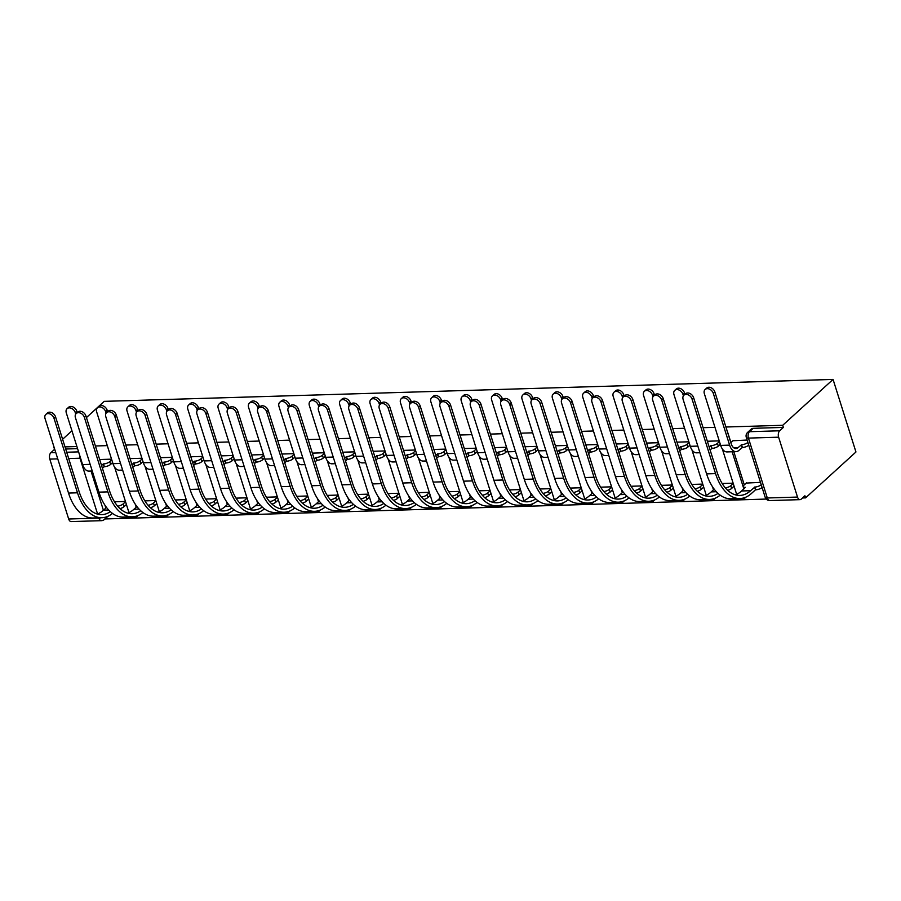 <?xml version="1.0" encoding="UTF-8"?>
<svg xmlns="http://www.w3.org/2000/svg" width="901" height="901" viewBox="0 0 901 901"><rect width="100%" height="100%" fill="white"/><g stroke="black" fill="none" stroke-linecap="round" stroke-linejoin="round"><path stroke-width="1.35" d="M730.936 442.56L728.031 433.347A4.764 3.491 -132.3 0 0 727.569 432.289M104.989 518.953L766.233 499.064M802.498 497.971L805.595 497.87L855.95 451.998L833.065 379.422L782.71 425.295L725.902 427.006M62.608 439.271L71.934 430.779M86.44 417.568L104.246 401.35L833.065 379.422M714.966 427.333L703.084 427.693M684.58 428.257L672.698 428.606M654.205 429.169L642.312 429.529M623.819 430.081L611.925 430.441M593.432 430.993L581.539 431.354M563.046 431.906L551.164 432.266M532.66 432.818L520.778 433.178M502.285 433.741L490.392 434.091M471.899 434.654L460.006 435.014M441.513 435.566L429.619 435.926M411.126 436.478L399.244 436.839M380.74 437.39L368.858 437.751M350.365 438.303L338.472 438.663M319.979 439.226L308.086 439.575M289.593 440.139L277.699 440.499M259.206 441.051L247.325 441.411M228.82 441.963L216.938 442.323M198.445 442.875L186.552 443.236M168.059 443.788L156.166 444.148M137.673 444.711L125.78 445.06M107.287 445.623L95.405 445.984M76.9 446.536L65.018 446.896M68.679 518.999L98.862 518.098A4.764 2.737 88.3 0 0 101.396 520.677L71.213 521.578A4.764 2.737 -91.7 0 1 68.679 518.999L49.803 459.116A4.764 2.737 -91.7 0 1 50.85 452.719L55.761 452.561M53.88 447.223L54.544 449.34L50.85 452.719M797.509 497.07L778.622 437.188L748.438 438.1L767.314 497.983L797.509 497.07A4.764 2.737 88.3 0 0 800.032 499.65A4.764 2.737 88.3 0 0 801.226 499.131L804.92 495.764L805.595 497.87M783.374 427.412L753.191 428.324A4.764 3.491 -132.3 0 0 751.31 429.034L747.616 432.412A4.764 3.491 47.7 0 1 749.486 431.692L779.68 430.791L783.374 427.412L782.71 425.295M779.68 430.791A4.764 2.737 88.3 0 0 778.622 437.188M747.132 440.037L732.918 440.747M760.467 482.362L746.265 483.071M733.819 451.716L744.282 484.873M111.555 459.161L99.673 459.521M719.235 440.882L707.353 441.242M688.848 441.794L676.966 442.154M658.473 442.706L646.58 443.067M628.087 443.619L616.194 443.979M597.701 444.531L585.819 444.891M567.315 445.454L555.433 445.804M536.928 446.367L525.046 446.727M506.553 447.279L494.66 447.639M476.167 448.191L464.274 448.552M445.781 449.103L433.899 449.464M415.395 450.016L403.513 450.376M385.009 450.939L373.127 451.288M354.634 451.851L342.74 452.212M324.247 452.764L312.354 453.124M293.861 453.676L281.979 454.036M263.475 454.588L251.593 454.949M233.089 455.501L221.207 455.861M202.714 456.424L190.821 456.773M172.328 457.336L160.434 457.697M141.941 458.249L130.059 458.609M65.683 449.013L77.576 448.653M733.132 483.184L722.185 483.51M702.746 484.096L691.799 484.423M672.36 485.008L661.413 485.335M641.974 485.921L631.027 486.258M611.599 486.833L600.64 487.171M581.213 487.756L570.265 488.083M550.826 488.669L539.879 488.995M520.44 489.581L509.493 489.907M490.054 490.493L479.107 490.82M459.679 491.405L448.721 491.743M429.293 492.318L418.346 492.656M398.906 493.241L387.959 493.568M368.52 494.153L357.573 494.48M338.134 495.066L327.187 495.392M307.759 495.978L296.801 496.305M277.373 496.89L266.426 497.228M246.987 497.803L236.039 498.14M216.6 498.726L205.653 499.053M186.214 499.638L175.267 499.965M155.839 500.551L144.881 500.877M125.453 501.463L114.506 501.789M713.31 393.388A5.474 4.021 -132.3 0 0 709.65 389.198A5.474 4.021 -132.3 0 0 705.145 389.48A5.474 4.021 -132.3 0 0 704.345 393.658L720.665 445.398A12.017 6.893 -91.7 0 0 727.051 451.919L736.004 451.649A12.017 6.893 -91.7 0 1 729.619 445.128L713.31 393.388L714.865 391.98L731.173 443.709A8.92 5.124 88.3 0 0 735.914 448.552A8.92 5.124 88.3 0 0 738.144 447.572L741.546 444.734A4.764 1.723 -17.5 0 0 747.83 442.436L748.697 445.195A4.764 1.723 162.5 0 1 742.413 447.482L739.011 450.32A12.017 6.893 -91.7 0 1 736.004 451.649M705.145 389.48L706.699 388.072A5.474 4.021 47.7 0 1 711.204 387.79A5.474 4.021 47.7 0 1 714.865 391.98M741.253 444.745L742.12 447.493M733.234 440.454L730.835 442.65M692.069 399.12A5.474 4.021 -132.3 0 0 688.42 394.931A5.474 4.021 -132.3 0 0 683.904 395.212A5.474 4.021 -132.3 0 0 683.116 399.391L706.598 473.87L715.552 473.599L692.069 399.12L693.624 397.701L717.106 472.192A42.831 24.586 88.3 0 0 739.879 495.426A42.831 24.586 88.3 0 0 750.601 490.707L754.892 487.047A4.764 1.723 -17.5 0 0 761.165 484.761L761.21 484.715M683.904 395.212L685.458 393.793A5.474 4.021 47.7 0 1 689.963 393.512A5.474 4.021 47.7 0 1 693.624 397.701M754.599 487.058L755.466 489.806L751.468 493.455A45.928 26.366 -91.7 0 1 739.969 498.523A45.928 26.366 -91.7 0 1 715.552 473.599M762.077 487.464L762.032 487.509A4.764 1.723 162.5 0 1 755.759 489.806L755.466 489.806M746.58 482.778L743.832 485.279A4.764 1.723 -17.5 0 0 743.19 486.596A4.764 1.723 -17.5 0 0 745.341 487.34L741.636 490.966L750.601 490.707M739.969 498.523L731.015 498.794A45.928 26.366 -91.7 0 1 706.598 473.87M735.374 494.852A42.831 24.586 88.3 0 0 741.636 490.966M683.397 395.809L682.924 394.3A5.474 4.021 -132.3 0 0 679.264 390.11A5.474 4.021 -132.3 0 0 674.759 390.392A5.474 4.021 -132.3 0 0 673.971 394.57L690.279 446.31A12.017 6.893 -91.7 0 0 696.664 452.831L699.931 452.73M674.759 390.392L676.313 388.984A5.474 4.021 47.7 0 1 680.818 388.703A5.474 4.021 47.7 0 1 684.478 392.892L684.918 394.289M709.222 447.155L711.159 445.646A4.764 1.723 -17.5 0 0 717.444 443.36L718.311 446.108A4.764 1.723 162.5 0 1 712.027 448.394L710.089 449.914M710.866 445.657L711.734 448.405M720.316 444.283L718.311 446.108M719.448 441.535L717.444 443.36M653.011 396.722L652.538 395.224A5.474 4.021 -132.3 0 0 648.878 391.023A5.474 4.021 -132.3 0 0 644.373 391.304A5.474 4.021 -132.3 0 0 643.584 395.494L659.892 447.223A12.017 6.893 -91.7 0 0 666.278 453.744L669.544 453.642M644.373 391.304L645.927 389.896A5.474 4.021 47.7 0 1 650.432 389.615A5.474 4.021 47.7 0 1 654.092 393.805L654.531 395.201M678.836 448.079L680.773 446.558A4.764 1.723 -17.5 0 0 687.058 444.272L687.925 447.02A4.764 1.723 162.5 0 1 681.64 449.306L679.703 450.827M680.48 446.569L681.347 449.317M689.929 445.195L687.925 447.02M689.062 442.447L687.058 444.272M661.694 400.033A5.474 4.021 -132.3 0 0 658.034 395.843A5.474 4.021 -132.3 0 0 653.518 396.125A5.474 4.021 -132.3 0 0 652.729 400.303L676.212 474.782L685.177 474.512L661.694 400.033L663.237 398.625L686.72 473.104A42.831 24.586 88.3 0 0 709.492 496.338A42.831 24.586 88.3 0 0 718.018 493.376M653.518 396.125L655.072 394.706A5.474 4.021 47.7 0 1 659.577 394.435A5.474 4.021 47.7 0 1 663.237 398.625M712.792 487.182A4.764 1.723 -17.5 0 0 712.804 487.509A4.764 1.723 -17.5 0 0 713.378 488.038M704.987 495.764A42.831 24.586 88.3 0 0 711.249 491.89L714.211 489.187M725.361 487.891A4.764 1.723 -17.5 0 0 730.779 485.673L733.223 483.454M734.09 486.202L731.646 488.421A4.764 1.723 162.5 0 1 727.715 490.347M720.181 495.145A45.928 26.366 -91.7 0 1 709.583 499.436A45.928 26.366 -91.7 0 1 685.177 474.512M709.583 499.436L700.629 499.706A45.928 26.366 -91.7 0 1 676.212 474.782M631.308 400.945A5.474 4.021 -132.3 0 0 627.648 396.755A5.474 4.021 -132.3 0 0 623.143 397.037A5.474 4.021 -132.3 0 0 622.343 401.215L645.826 475.694L654.79 475.424L631.308 400.945L632.851 399.537L656.345 474.016A42.831 24.586 88.3 0 0 679.106 497.262A42.831 24.586 88.3 0 0 687.632 494.289M623.143 397.037L624.686 395.629A5.474 4.021 47.7 0 1 629.202 395.348A5.474 4.021 47.7 0 1 632.851 399.537M682.406 488.094A4.764 1.723 -17.5 0 0 682.417 488.421A4.764 1.723 -17.5 0 0 682.992 488.95M674.601 496.676A42.831 24.586 88.3 0 0 680.874 492.802L683.836 490.099M694.975 488.804A4.764 1.723 -17.5 0 0 700.404 486.585L702.836 484.366M703.704 487.126L701.271 489.333A4.764 1.723 162.5 0 1 697.329 491.259M689.794 496.068A45.928 26.366 -91.7 0 1 679.196 500.348A45.928 26.366 -91.7 0 1 654.79 475.424M679.196 500.348L670.243 500.618A45.928 26.366 -91.7 0 1 645.826 475.694M622.636 397.645L622.152 396.136A5.474 4.021 -132.3 0 0 618.503 391.946A5.474 4.021 -132.3 0 0 613.986 392.228A5.474 4.021 -132.3 0 0 613.198 396.406L629.506 448.135A12.017 6.893 -91.7 0 0 635.892 454.656L639.169 454.555M613.986 392.228L615.541 390.809A5.474 4.021 47.7 0 1 620.046 390.527A5.474 4.021 47.7 0 1 623.706 394.717L624.145 396.113M648.45 448.991L650.387 447.47A4.764 1.723 -17.5 0 0 656.671 445.184L657.539 447.932A4.764 1.723 162.5 0 1 651.254 450.23L649.317 451.739M650.094 447.482L650.961 450.23M659.543 446.108L657.539 447.932M658.676 443.36L656.671 445.184M592.25 398.557L591.777 397.048A5.474 4.021 -132.3 0 0 588.116 392.859A5.474 4.021 -132.3 0 0 583.611 393.14A5.474 4.021 -132.3 0 0 582.812 397.318L599.12 449.047A12.017 6.893 -91.7 0 0 605.517 455.568L608.783 455.478M583.611 393.14L585.154 391.721A5.474 4.021 47.7 0 1 589.671 391.439A5.474 4.021 47.7 0 1 593.32 395.629L593.77 397.037M618.063 449.903L620.012 448.394A4.764 1.723 -17.5 0 0 626.285 446.096L627.152 448.844A4.764 1.723 162.5 0 1 620.879 451.142L618.931 452.651M619.719 448.394L620.586 451.153M629.157 447.02L627.152 448.844M628.29 444.272L626.285 446.096M561.864 399.47L561.391 397.96A5.474 4.021 -132.3 0 0 557.73 393.771A5.474 4.021 -132.3 0 0 553.225 394.052A5.474 4.021 -132.3 0 0 552.426 398.231L568.745 449.959A12.017 6.893 -91.7 0 0 575.131 456.48L578.397 456.39M553.225 394.052L554.779 392.633A5.474 4.021 47.7 0 1 559.284 392.352A5.474 4.021 47.7 0 1 562.945 396.553L563.384 397.949M587.677 450.815L589.626 449.306A4.764 1.723 -17.5 0 0 595.91 447.009L596.777 449.768A4.764 1.723 162.5 0 1 590.493 452.054L588.544 453.563M589.333 449.317L590.2 452.065M598.771 447.943L596.777 449.768M597.904 445.184L595.91 447.009M600.922 401.869A5.474 4.021 -132.3 0 0 597.262 397.668A5.474 4.021 -132.3 0 0 592.757 397.949A5.474 4.021 -132.3 0 0 591.957 402.128L615.451 476.606L624.404 476.347L600.922 401.869L602.476 400.449L625.958 474.928A42.831 24.586 88.3 0 0 648.72 498.174A42.831 24.586 88.3 0 0 657.246 495.201M592.757 397.949L594.311 396.541A5.474 4.021 47.7 0 1 598.816 396.26A5.474 4.021 47.7 0 1 602.476 400.449M652.02 489.006A4.764 1.723 -17.5 0 0 652.042 489.333A4.764 1.723 -17.5 0 0 652.606 489.862M644.226 497.589A42.831 24.586 88.3 0 0 650.488 493.714L653.45 491.011M664.589 489.727A4.764 1.723 -17.5 0 0 670.017 487.497L672.45 485.279M673.317 488.038L670.885 490.257A4.764 1.723 162.5 0 1 666.954 492.171M659.408 496.98A45.928 26.366 -91.7 0 1 648.821 501.26A45.928 26.366 -91.7 0 1 624.404 476.347M648.821 501.26L639.856 501.53A45.928 26.366 -91.7 0 1 615.451 476.606M570.536 402.781A5.474 4.021 -132.3 0 0 566.875 398.591A5.474 4.021 -132.3 0 0 562.37 398.861A5.474 4.021 -132.3 0 0 561.582 403.051L585.064 477.53L594.018 477.26L570.536 402.781L572.09 401.362L595.572 475.841A42.831 24.586 88.3 0 0 618.345 499.086A42.831 24.586 88.3 0 0 626.859 496.113M562.37 398.861L563.925 397.454A5.474 4.021 47.7 0 1 568.43 397.172A5.474 4.021 47.7 0 1 572.09 401.362M621.634 489.919A4.764 1.723 -17.5 0 0 621.656 490.257A4.764 1.723 -17.5 0 0 622.219 490.786M613.84 498.501A42.831 24.586 88.3 0 0 620.102 494.626L623.064 491.923M634.203 490.64A4.764 1.723 -17.5 0 0 639.631 488.421L642.064 486.202M642.931 488.95L640.498 491.169A4.764 1.723 162.5 0 1 636.568 493.084M629.022 497.893A45.928 26.366 -91.7 0 1 618.435 502.184A45.928 26.366 -91.7 0 1 594.018 477.26M618.435 502.184L609.47 502.443A45.928 26.366 -91.7 0 1 585.064 477.53M540.149 403.693A5.474 4.021 -132.3 0 0 536.489 399.503A5.474 4.021 -132.3 0 0 531.984 399.785A5.474 4.021 -132.3 0 0 531.196 403.963L554.678 478.442L563.632 478.172L540.149 403.693L541.704 402.274L565.186 476.753A42.831 24.586 88.3 0 0 587.959 499.999A42.831 24.586 88.3 0 0 596.473 497.037M531.984 399.785L533.538 398.366A5.474 4.021 47.7 0 1 538.043 398.084A5.474 4.021 47.7 0 1 541.704 402.274M591.247 490.842A4.764 1.723 -17.5 0 0 591.27 491.169A4.764 1.723 -17.5 0 0 591.844 491.698M583.454 499.413A42.831 24.586 88.3 0 0 589.716 495.539L592.678 492.847M603.828 491.552A4.764 1.723 -17.5 0 0 609.245 489.333L611.678 487.114M612.545 489.862L610.112 492.081A4.764 1.723 162.5 0 1 606.182 493.996M598.647 498.805A45.928 26.366 -91.7 0 1 588.049 503.096A45.928 26.366 -91.7 0 1 563.632 478.172M588.049 503.096L579.084 503.366A45.928 26.366 -91.7 0 1 554.678 478.442M531.477 400.382L531.004 398.873A5.474 4.021 -132.3 0 0 527.344 394.683A5.474 4.021 -132.3 0 0 522.839 394.965A5.474 4.021 -132.3 0 0 522.051 399.143L538.359 450.883A12.017 6.893 -91.7 0 0 544.745 457.404L548.011 457.303M522.839 394.965L524.393 393.557A5.474 4.021 47.7 0 1 528.898 393.275A5.474 4.021 47.7 0 1 532.559 397.465L532.998 398.861M557.302 451.728L559.239 450.218A4.764 1.723 -17.5 0 0 565.524 447.921L566.391 450.68A4.764 1.723 162.5 0 1 560.107 452.966L558.169 454.476M558.947 450.23L559.814 452.978M568.396 448.856L566.391 450.68M567.529 446.108L565.524 447.921M509.775 404.605A5.474 4.021 -132.3 0 0 506.114 400.416A5.474 4.021 -132.3 0 0 501.598 400.697A5.474 4.021 -132.3 0 0 500.81 404.876L524.292 479.355L533.257 479.084L509.775 404.605L511.317 403.197L534.8 477.676A42.831 24.586 88.3 0 0 557.573 500.911A42.831 24.586 88.3 0 0 566.098 497.949M501.598 400.697L503.152 399.278A5.474 4.021 47.7 0 1 507.657 398.997A5.474 4.021 47.7 0 1 511.317 403.197M560.872 491.755A4.764 1.723 -17.5 0 0 560.884 492.081A4.764 1.723 -17.5 0 0 561.458 492.61M553.068 500.337A42.831 24.586 88.3 0 0 559.33 496.451L562.292 493.759M573.441 492.464A4.764 1.723 -17.5 0 0 578.859 490.245L581.303 488.027M582.17 490.775L579.726 492.993A4.764 1.723 162.5 0 1 575.795 494.919M568.261 499.717A45.928 26.366 -91.7 0 1 557.663 504.008A45.928 26.366 -91.7 0 1 533.257 479.084M557.663 504.008L548.709 504.278A45.928 26.366 -91.7 0 1 524.292 479.355M501.091 401.294L500.618 399.785A5.474 4.021 -132.3 0 0 496.958 395.595A5.474 4.021 -132.3 0 0 492.453 395.877A5.474 4.021 -132.3 0 0 491.664 400.055L507.973 451.795A12.017 6.893 -91.7 0 0 514.358 458.316L517.625 458.215M492.453 395.877L494.007 394.469A5.474 4.021 47.7 0 1 498.512 394.188A5.474 4.021 47.7 0 1 502.172 398.377L502.612 399.774M526.916 452.64L528.853 451.131A4.764 1.723 -17.5 0 0 535.138 448.844L536.005 451.592A4.764 1.723 162.5 0 1 529.72 453.879L527.783 455.399M528.56 451.142L529.428 453.89M538.01 449.768L536.005 451.592M537.142 447.02L535.138 448.844M479.388 405.518A5.474 4.021 -132.3 0 0 475.728 401.328A5.474 4.021 -132.3 0 0 471.223 401.609A5.474 4.021 -132.3 0 0 470.423 405.788L493.906 480.267L502.871 479.996L479.388 405.518L480.931 404.11L504.425 478.589A42.831 24.586 88.3 0 0 527.186 501.823A42.831 24.586 88.3 0 0 535.712 498.861M471.223 401.609L472.766 400.19A5.474 4.021 47.7 0 1 477.282 399.92A5.474 4.021 47.7 0 1 480.931 404.11M530.486 492.667A4.764 1.723 -17.5 0 0 530.498 492.993A4.764 1.723 -17.5 0 0 531.072 493.523M522.681 501.249A42.831 24.586 88.3 0 0 528.943 497.375L531.917 494.672M543.055 493.376A4.764 1.723 -17.5 0 0 548.484 491.158L550.916 488.939M551.784 491.687L549.351 493.906A4.764 1.723 162.5 0 1 545.409 495.832M537.874 500.629A45.928 26.366 -91.7 0 1 527.276 504.92A45.928 26.366 -91.7 0 1 502.871 479.996M527.276 504.92L518.323 505.191A45.928 26.366 -91.7 0 1 493.906 480.267M470.716 402.206L470.232 400.708A5.474 4.021 -132.3 0 0 466.583 396.508A5.474 4.021 -132.3 0 0 462.067 396.789A5.474 4.021 -132.3 0 0 461.278 400.979L477.586 452.707A12.017 6.893 -91.7 0 0 483.972 459.228L487.25 459.127M462.067 396.789L463.621 395.381A5.474 4.021 47.7 0 1 468.126 395.1A5.474 4.021 47.7 0 1 471.786 399.289L472.225 400.686M496.53 453.563L498.467 452.043A4.764 1.723 -17.5 0 0 504.751 449.757L505.619 452.505A4.764 1.723 162.5 0 1 499.334 454.791L497.397 456.311M498.174 452.054L499.041 454.802M507.623 450.68L505.619 452.505M506.756 447.932L504.751 449.757M449.002 406.43A5.474 4.021 -132.3 0 0 445.342 402.24A5.474 4.021 -132.3 0 0 440.837 402.522A5.474 4.021 -132.3 0 0 440.037 406.7L463.531 481.179L472.484 480.909L449.002 406.43L450.556 405.022L474.039 479.501A42.831 24.586 88.3 0 0 496.8 502.747A42.831 24.586 88.3 0 0 505.326 499.773M440.837 402.522L442.391 401.114A5.474 4.021 47.7 0 1 446.896 400.832A5.474 4.021 47.7 0 1 450.556 405.022M500.1 493.579A4.764 1.723 -17.5 0 0 500.123 493.906A4.764 1.723 -17.5 0 0 500.686 494.435M492.306 502.161A42.831 24.586 88.3 0 0 498.568 498.287L501.53 495.584M512.669 494.289A4.764 1.723 -17.5 0 0 518.098 492.07L520.53 489.851M521.397 492.61L518.965 494.818A4.764 1.723 162.5 0 1 515.034 496.744M507.488 501.553A45.928 26.366 -91.7 0 1 496.901 505.833A45.928 26.366 -91.7 0 1 472.484 480.909M496.901 505.833L487.937 506.103A45.928 26.366 -91.7 0 1 463.531 481.179M440.33 403.13L439.857 401.621A5.474 4.021 -132.3 0 0 436.197 397.431A5.474 4.021 -132.3 0 0 431.692 397.713A5.474 4.021 -132.3 0 0 430.892 401.891L447.2 453.62A12.017 6.893 -91.7 0 0 453.597 460.141L456.863 460.039M431.692 397.713L433.235 396.294A5.474 4.021 47.7 0 1 437.751 396.012A5.474 4.021 47.7 0 1 441.4 400.202L441.85 401.598M466.144 454.476L468.092 452.955A4.764 1.723 -17.5 0 0 474.365 450.669L475.232 453.417A4.764 1.723 162.5 0 1 468.959 455.715L467.011 457.224M467.799 452.966L468.666 455.715M477.237 451.592L475.232 453.417M476.37 448.844L474.365 450.669M418.616 407.353A5.474 4.021 -132.3 0 0 414.956 403.152A5.474 4.021 -132.3 0 0 410.451 403.434A5.474 4.021 -132.3 0 0 409.662 407.612L433.144 482.091L442.098 481.832L418.616 407.353L420.17 405.934L443.652 480.413A42.831 24.586 88.3 0 0 466.425 503.659A42.831 24.586 88.3 0 0 474.94 500.686M410.451 403.434L412.005 402.026A5.474 4.021 47.7 0 1 416.51 401.745A5.474 4.021 47.7 0 1 420.17 405.934M469.714 494.491A4.764 1.723 -17.5 0 0 469.736 494.818A4.764 1.723 -17.5 0 0 470.299 495.347M461.92 503.073A42.831 24.586 88.3 0 0 468.182 499.199L471.144 496.496M482.283 495.212A4.764 1.723 -17.5 0 0 487.711 492.982L490.144 490.763M491.011 493.523L488.579 495.741A4.764 1.723 162.5 0 1 484.648 497.656M477.102 502.465A45.928 26.366 -91.7 0 1 466.515 506.745A45.928 26.366 -91.7 0 1 442.098 481.832M466.515 506.745L457.55 507.015A45.928 26.366 -91.7 0 1 433.144 482.091M409.944 404.042L409.471 402.533A5.474 4.021 -132.3 0 0 405.81 398.343A5.474 4.021 -132.3 0 0 401.305 398.625A5.474 4.021 -132.3 0 0 400.506 402.803L416.825 454.532A12.017 6.893 -91.7 0 0 423.211 461.053L426.477 460.963M401.305 398.625L402.86 397.206A5.474 4.021 47.7 0 1 407.365 396.924A5.474 4.021 47.7 0 1 411.025 401.114L411.464 402.522M435.757 455.388L437.706 453.879A4.764 1.723 -17.5 0 0 443.99 451.581L444.857 454.329A4.764 1.723 162.5 0 1 438.573 456.627L436.625 458.136M437.413 453.879L438.28 456.638M446.851 452.505L444.857 454.329M445.984 449.757L443.99 451.581M388.23 408.266A5.474 4.021 -132.3 0 0 384.569 404.076A5.474 4.021 -132.3 0 0 380.064 404.346A5.474 4.021 -132.3 0 0 379.276 408.536L402.758 483.015L411.712 482.745L388.23 408.266L389.784 406.847L413.266 481.325A42.831 24.586 88.3 0 0 436.039 504.571A42.831 24.586 88.3 0 0 444.553 501.598M380.064 404.346L381.619 402.938A5.474 4.021 47.7 0 1 386.124 402.657A5.474 4.021 47.7 0 1 389.784 406.847M439.328 495.404A4.764 1.723 -17.5 0 0 439.35 495.741A4.764 1.723 -17.5 0 0 439.925 496.271M431.534 503.986A42.831 24.586 88.3 0 0 437.796 500.111L440.758 497.408M451.908 496.124A4.764 1.723 -17.5 0 0 457.325 493.906L459.758 491.687M460.625 494.435L458.192 496.654A4.764 1.723 162.5 0 1 454.262 498.568M446.727 503.377A45.928 26.366 -91.7 0 1 436.129 507.668A45.928 26.366 -91.7 0 1 411.712 482.745M436.129 507.668L427.164 507.927A45.928 26.366 -91.7 0 1 402.758 483.015M379.558 404.954L379.084 403.445A5.474 4.021 -132.3 0 0 375.424 399.256A5.474 4.021 -132.3 0 0 370.919 399.537A5.474 4.021 -132.3 0 0 370.131 403.716L386.439 455.444A12.017 6.893 -91.7 0 0 392.825 461.965L396.091 461.875M370.919 399.537L372.473 398.118A5.474 4.021 47.7 0 1 376.978 397.837A5.474 4.021 47.7 0 1 380.639 402.037L381.078 403.434M405.382 456.3L407.32 454.791A4.764 1.723 -17.5 0 0 413.604 452.493L414.471 455.253A4.764 1.723 162.5 0 1 408.187 457.539L406.25 459.048M407.027 454.802L407.894 457.55M416.476 453.428L414.471 455.253M415.598 450.669L413.604 452.493M357.855 409.178A5.474 4.021 -132.3 0 0 354.194 404.988A5.474 4.021 -132.3 0 0 349.678 405.27A5.474 4.021 -132.3 0 0 348.89 409.448L372.372 483.927L381.337 483.657L357.855 409.178L359.398 407.759L382.88 482.238A42.831 24.586 88.3 0 0 405.653 505.484A42.831 24.586 88.3 0 0 414.178 502.521M349.678 405.27L351.232 403.851A5.474 4.021 47.7 0 1 355.737 403.569A5.474 4.021 47.7 0 1 359.398 407.759M408.953 496.327A4.764 1.723 -17.5 0 0 408.964 496.654A4.764 1.723 -17.5 0 0 409.538 497.183M401.148 504.898A42.831 24.586 88.3 0 0 407.41 501.024L410.372 498.332M421.522 497.037A4.764 1.723 -17.5 0 0 426.939 494.818L429.383 492.599M430.25 495.347L427.806 497.566A4.764 1.723 162.5 0 1 423.875 499.481M416.341 504.29A45.928 26.366 -91.7 0 1 405.743 508.581A45.928 26.366 -91.7 0 1 381.337 483.657M405.743 508.581L396.789 508.851A45.928 26.366 -91.7 0 1 372.372 483.927M349.171 405.867L348.698 404.358A5.474 4.021 -132.3 0 0 345.038 400.168A5.474 4.021 -132.3 0 0 340.533 400.449A5.474 4.021 -132.3 0 0 339.745 404.628L356.053 456.368A12.017 6.893 -91.7 0 0 362.439 462.889L365.705 462.787M340.533 400.449L342.087 399.042A5.474 4.021 47.7 0 1 346.592 398.76A5.474 4.021 47.7 0 1 350.252 402.95L350.692 404.346M374.996 457.212L376.933 455.703A4.764 1.723 -17.5 0 0 383.218 453.406L384.085 456.165A4.764 1.723 162.5 0 1 377.801 458.451L375.863 459.96M376.641 455.715L377.508 458.463M386.09 454.341L384.085 456.165M385.223 451.592L383.218 453.406M327.468 410.09A5.474 4.021 -132.3 0 0 323.808 405.9A5.474 4.021 -132.3 0 0 319.303 406.182A5.474 4.021 -132.3 0 0 318.504 410.36L341.986 484.839L350.951 484.569L327.468 410.09L329.011 408.682L352.505 483.161A42.831 24.586 88.3 0 0 375.266 506.396A42.831 24.586 88.3 0 0 383.792 503.434M319.303 406.182L320.846 404.763A5.474 4.021 47.7 0 1 325.362 404.481A5.474 4.021 47.7 0 1 329.011 408.682M378.566 497.239A4.764 1.723 -17.5 0 0 378.578 497.566A4.764 1.723 -17.5 0 0 379.152 498.095M370.761 505.821A42.831 24.586 88.3 0 0 377.023 501.936L379.997 499.244M391.135 497.949A4.764 1.723 -17.5 0 0 396.564 495.73L398.997 493.511M399.864 496.26L397.431 498.478A4.764 1.723 162.5 0 1 393.489 500.404M385.955 505.202A45.928 26.366 -91.7 0 1 375.357 509.493A45.928 26.366 -91.7 0 1 350.951 484.569M375.357 509.493L366.403 509.763A45.928 26.366 -91.7 0 1 341.986 484.839M318.796 406.779L318.312 405.27A5.474 4.021 -132.3 0 0 314.663 401.08A5.474 4.021 -132.3 0 0 310.147 401.362A5.474 4.021 -132.3 0 0 309.358 405.54L325.666 457.28A12.017 6.893 -91.7 0 0 332.052 463.801L335.33 463.7M310.147 401.362L311.701 399.954A5.474 4.021 47.7 0 1 316.206 399.672A5.474 4.021 47.7 0 1 319.866 403.862L320.305 405.259M344.61 458.125L346.547 456.616A4.764 1.723 -17.5 0 0 352.832 454.329L353.699 457.077A4.764 1.723 162.5 0 1 347.414 459.364L345.477 460.884M346.254 456.627L347.122 459.375M355.704 455.253L353.699 457.077M354.836 452.505L352.832 454.329M297.082 411.002A5.474 4.021 -132.3 0 0 293.422 406.813A5.474 4.021 -132.3 0 0 288.917 407.094A5.474 4.021 -132.3 0 0 288.117 411.273L311.611 485.752L320.565 485.481L297.082 411.002L298.636 409.595L322.119 484.074A42.831 24.586 88.3 0 0 344.88 507.308A42.831 24.586 88.3 0 0 353.406 504.346M288.917 407.094L290.471 405.675A5.474 4.021 47.7 0 1 294.976 405.405A5.474 4.021 47.7 0 1 298.636 409.595M348.18 498.152A4.764 1.723 -17.5 0 0 348.203 498.478A4.764 1.723 -17.5 0 0 348.766 499.008M340.387 506.734A42.831 24.586 88.3 0 0 346.648 502.859L349.611 500.156M360.749 498.861A4.764 1.723 -17.5 0 0 366.178 496.642L368.61 494.424M369.478 497.172L367.045 499.391A4.764 1.723 162.5 0 1 363.114 501.316M355.568 506.114A45.928 26.366 -91.7 0 1 344.982 510.405A45.928 26.366 -91.7 0 1 320.565 485.481M344.982 510.405L336.017 510.676A45.928 26.366 -91.7 0 1 311.611 485.752M288.41 407.691L287.937 406.193A5.474 4.021 -132.3 0 0 284.277 401.992A5.474 4.021 -132.3 0 0 279.772 402.274A5.474 4.021 -132.3 0 0 278.972 406.464L295.28 458.192A12.017 6.893 -91.7 0 0 301.677 464.713L304.943 464.612M279.772 402.274L281.315 400.866A5.474 4.021 47.7 0 1 285.831 400.585A5.474 4.021 47.7 0 1 289.48 404.774L289.931 406.171M314.224 459.048L316.172 457.528A4.764 1.723 -17.5 0 0 322.445 455.242L323.313 457.99A4.764 1.723 162.5 0 1 317.039 460.287L315.091 461.796M315.879 457.539L316.747 460.287M325.317 456.165L323.313 457.99M324.45 453.417L322.445 455.242M266.696 411.915A5.474 4.021 -132.3 0 0 263.036 407.725A5.474 4.021 -132.3 0 0 258.531 408.007A5.474 4.021 -132.3 0 0 257.742 412.185L281.225 486.664L290.178 486.394L266.696 411.915L268.25 410.507L291.733 484.986A42.831 24.586 88.3 0 0 314.505 508.232A42.831 24.586 88.3 0 0 323.02 505.258M258.531 408.007L260.085 406.599A5.474 4.021 47.7 0 1 264.59 406.317A5.474 4.021 47.7 0 1 268.25 410.507M317.794 499.064A4.764 1.723 -17.5 0 0 317.816 499.391A4.764 1.723 -17.5 0 0 318.38 499.92M310 507.646A42.831 24.586 88.3 0 0 316.262 503.772L319.224 501.069M330.363 499.773A4.764 1.723 -17.5 0 0 335.791 497.555L338.224 495.336M339.091 498.095L336.659 500.303A4.764 1.723 162.5 0 1 332.728 502.229M325.182 507.038A45.928 26.366 -91.7 0 1 314.595 511.317A45.928 26.366 -91.7 0 1 290.178 486.394M314.595 511.317L305.63 511.588A45.928 26.366 -91.7 0 1 281.225 486.664M258.024 408.615L257.551 407.106A5.474 4.021 -132.3 0 0 253.891 402.916A5.474 4.021 -132.3 0 0 249.386 403.197A5.474 4.021 -132.3 0 0 248.586 407.376L264.905 459.105A12.017 6.893 -91.7 0 0 271.291 465.626L274.557 465.524M249.386 403.197L250.94 401.778A5.474 4.021 47.7 0 1 255.445 401.497A5.474 4.021 47.7 0 1 259.105 405.687L259.544 407.083M283.838 459.96L285.786 458.44A4.764 1.723 -17.5 0 0 292.07 456.154L292.938 458.902A4.764 1.723 162.5 0 1 286.653 461.199L284.705 462.709M285.493 458.451L286.36 461.199M294.931 457.077L292.938 458.902M294.064 454.329L292.07 456.154M236.31 412.838A5.474 4.021 -132.3 0 0 232.649 408.637A5.474 4.021 -132.3 0 0 228.144 408.919A5.474 4.021 -132.3 0 0 227.356 413.097L250.838 487.576L259.792 487.317L236.31 412.838L237.864 411.419L261.346 485.898A42.831 24.586 88.3 0 0 284.119 509.144A42.831 24.586 88.3 0 0 292.634 506.171M228.144 408.919L229.699 407.511A5.474 4.021 47.7 0 1 234.204 407.229A5.474 4.021 47.7 0 1 237.864 411.419M287.408 499.976A4.764 1.723 -17.5 0 0 287.43 500.303A4.764 1.723 -17.5 0 0 288.005 500.832M279.614 508.558A42.831 24.586 88.3 0 0 285.876 504.684L288.838 501.981M299.988 500.697A4.764 1.723 -17.5 0 0 305.405 498.467L307.838 496.26M308.705 499.008L306.272 501.226A4.764 1.723 162.5 0 1 302.342 503.141M294.807 507.95A45.928 26.366 -91.7 0 1 284.209 512.23A45.928 26.366 -91.7 0 1 259.792 487.317M284.209 512.23L275.244 512.5A45.928 26.366 -91.7 0 1 250.838 487.576M227.638 409.527L227.165 408.018A5.474 4.021 -132.3 0 0 223.504 403.828A5.474 4.021 -132.3 0 0 218.999 404.11A5.474 4.021 -132.3 0 0 218.211 408.288L234.519 460.017A12.017 6.893 -91.7 0 0 240.905 466.538L244.171 466.448M218.999 404.11L220.554 402.691A5.474 4.021 47.7 0 1 225.059 402.409A5.474 4.021 47.7 0 1 228.719 406.599L229.158 408.007M253.451 460.873L255.4 459.364A4.764 1.723 -17.5 0 0 261.684 457.066L262.551 459.814A4.764 1.723 162.5 0 1 256.267 462.112L254.33 463.621M255.107 459.364L255.974 462.123M264.545 457.99L262.551 459.814M263.678 455.242L261.684 457.066M205.935 413.75A5.474 4.021 -132.3 0 0 202.274 409.561A5.474 4.021 -132.3 0 0 197.758 409.831A5.474 4.021 -132.3 0 0 196.97 414.021L220.452 488.5L229.417 488.229L205.935 413.75L207.478 412.331L230.96 486.81A42.831 24.586 88.3 0 0 253.733 510.056A42.831 24.586 88.3 0 0 262.259 507.083M197.758 409.831L199.312 408.423A5.474 4.021 47.7 0 1 203.817 408.142A5.474 4.021 47.7 0 1 207.478 412.331M257.033 500.888A4.764 1.723 -17.5 0 0 257.044 501.226A4.764 1.723 -17.5 0 0 257.618 501.756M249.228 509.47A42.831 24.586 88.3 0 0 255.49 505.596L258.452 502.893M269.602 501.609A4.764 1.723 -17.5 0 0 275.019 499.391L277.463 497.172M278.33 499.92L275.886 502.139A4.764 1.723 162.5 0 1 271.956 504.053M264.421 508.862A45.928 26.366 -91.7 0 1 253.823 513.153A45.928 26.366 -91.7 0 1 229.417 488.229M253.823 513.153L244.869 513.412A45.928 26.366 -91.7 0 1 220.452 488.5M197.251 410.439L196.778 408.93A5.474 4.021 -132.3 0 0 193.118 404.74A5.474 4.021 -132.3 0 0 188.613 405.022A5.474 4.021 -132.3 0 0 187.825 409.2L204.133 460.929A12.017 6.893 -91.7 0 0 210.519 467.45L213.785 467.36M188.613 405.022L190.167 403.603A5.474 4.021 47.7 0 1 194.672 403.321A5.474 4.021 47.7 0 1 198.333 407.522L198.772 408.919M223.076 461.785L225.013 460.276A4.764 1.723 -17.5 0 0 231.298 457.978L232.165 460.738A4.764 1.723 162.5 0 1 225.881 463.024L223.944 464.533M224.721 460.287L225.588 463.035M234.17 458.913L232.165 460.738M233.303 456.154L231.298 457.978M175.549 414.663A5.474 4.021 -132.3 0 0 171.888 410.473A5.474 4.021 -132.3 0 0 167.383 410.755A5.474 4.021 -132.3 0 0 166.584 414.933L190.066 489.412L199.031 489.142L175.549 414.663L177.092 413.244L200.585 487.723A42.831 24.586 88.3 0 0 223.347 510.968A42.831 24.586 88.3 0 0 231.872 508.006M167.383 410.755L168.926 409.336A5.474 4.021 47.7 0 1 173.442 409.054A5.474 4.021 47.7 0 1 177.092 413.244M226.647 501.812A4.764 1.723 -17.5 0 0 226.658 502.139A4.764 1.723 -17.5 0 0 227.232 502.668M218.842 510.383A42.831 24.586 88.3 0 0 225.104 506.508L228.077 503.817M239.215 502.521A4.764 1.723 -17.5 0 0 244.644 500.303L247.077 498.084M247.944 500.832L245.511 503.051A4.764 1.723 162.5 0 1 241.569 504.965M234.035 509.775A45.928 26.366 -91.7 0 1 223.437 514.066A45.928 26.366 -91.7 0 1 199.031 489.142M223.437 514.066L214.483 514.336A45.928 26.366 -91.7 0 1 190.066 489.412M166.876 411.352L166.392 409.842A5.474 4.021 -132.3 0 0 162.743 405.653A5.474 4.021 -132.3 0 0 158.227 405.934A5.474 4.021 -132.3 0 0 157.438 410.113L173.747 461.853A12.017 6.893 -91.7 0 0 180.132 468.374L183.41 468.272M158.227 405.934L159.781 404.526A5.474 4.021 47.7 0 1 164.286 404.245A5.474 4.021 47.7 0 1 167.946 408.435L168.386 409.831M192.69 462.697L194.627 461.188A4.764 1.723 -17.5 0 0 200.912 458.891L201.779 461.65A4.764 1.723 162.5 0 1 195.494 463.936L193.557 465.445M194.334 461.199L195.202 463.947M203.784 459.825L201.779 461.65M202.916 457.077L200.912 458.891M145.162 415.575A5.474 4.021 -132.3 0 0 141.502 411.385A5.474 4.021 -132.3 0 0 136.997 411.667A5.474 4.021 -132.3 0 0 136.197 415.845L159.68 490.324L168.645 490.054L145.162 415.575L146.717 414.167L170.199 488.646A42.831 24.586 88.3 0 0 192.96 511.881A42.831 24.586 88.3 0 0 201.486 508.919M136.997 411.667L138.551 410.248A5.474 4.021 47.7 0 1 143.056 409.966A5.474 4.021 47.7 0 1 146.717 414.167M196.26 502.724A4.764 1.723 -17.5 0 0 196.283 503.051A4.764 1.723 -17.5 0 0 196.846 503.58M188.467 511.306A42.831 24.586 88.3 0 0 194.729 507.421L197.691 504.729M208.829 503.434A4.764 1.723 -17.5 0 0 214.258 501.215L216.691 498.996M217.558 501.744L215.125 503.963A4.764 1.723 162.5 0 1 211.194 505.889M203.649 510.687A45.928 26.366 -91.7 0 1 193.062 514.978A45.928 26.366 -91.7 0 1 168.645 490.054M193.062 514.978L184.097 515.248A45.928 26.366 -91.7 0 1 159.68 490.324M136.49 412.264L136.017 410.755A5.474 4.021 -132.3 0 0 132.357 406.565A5.474 4.021 -132.3 0 0 127.852 406.847A5.474 4.021 -132.3 0 0 127.052 411.025L143.36 462.765A12.017 6.893 -91.7 0 0 149.757 469.286L153.024 469.184M127.852 406.847L129.395 405.439A5.474 4.021 47.7 0 1 133.911 405.157A5.474 4.021 47.7 0 1 137.56 409.347L138.011 410.743M162.304 463.61L164.252 462.1A4.764 1.723 -17.5 0 0 170.526 459.814L171.393 462.562A4.764 1.723 162.5 0 1 165.12 464.848L163.171 466.369M163.959 462.112L164.827 464.86M173.397 460.738L171.393 462.562M172.53 457.99L170.526 459.814M114.776 416.487A5.474 4.021 -132.3 0 0 111.116 412.298A5.474 4.021 -132.3 0 0 106.611 412.579A5.474 4.021 -132.3 0 0 105.822 416.758L129.305 491.236L138.258 490.966L114.776 416.487L116.33 415.079L139.813 489.558A42.831 24.586 88.3 0 0 162.585 512.793A42.831 24.586 88.3 0 0 171.1 509.831M106.611 412.579L108.165 411.16A5.474 4.021 47.7 0 1 112.67 410.89A5.474 4.021 47.7 0 1 116.33 415.079M165.874 503.636A4.764 1.723 -17.5 0 0 165.897 503.963A4.764 1.723 -17.5 0 0 166.46 504.492M158.08 512.218A42.831 24.586 88.3 0 0 164.342 508.344L167.304 505.641M178.443 504.346A4.764 1.723 -17.5 0 0 183.872 502.127L186.304 499.909M187.171 502.657L184.739 504.875A4.764 1.723 162.5 0 1 180.808 506.801M173.262 511.599A45.928 26.366 -91.7 0 1 162.676 515.89A45.928 26.366 -91.7 0 1 138.258 490.966M162.676 515.89L153.711 516.16A45.928 26.366 -91.7 0 1 129.305 491.236M106.104 413.176L105.631 411.678A5.474 4.021 -132.3 0 0 101.971 407.477A5.474 4.021 -132.3 0 0 97.466 407.759A5.474 4.021 -132.3 0 0 96.666 411.948L112.985 463.677A12.017 6.893 -91.7 0 0 119.371 470.198L122.637 470.097M97.466 407.759L99.02 406.351A5.474 4.021 47.7 0 1 103.525 406.069A5.474 4.021 47.7 0 1 107.185 410.259L107.624 411.656M131.918 464.533L133.866 463.013A4.764 1.723 -17.5 0 0 140.151 460.726L141.018 463.474A4.764 1.723 162.5 0 1 134.733 465.772L132.785 467.281M133.573 463.024L134.44 465.772M143.011 461.65L141.018 463.474M142.144 458.902L140.151 460.726M84.39 417.4A5.474 4.021 -132.3 0 0 80.73 413.21A5.474 4.021 -132.3 0 0 76.225 413.491A5.474 4.021 -132.3 0 0 75.436 417.67L98.919 492.149L107.872 491.878L84.39 417.4L85.944 415.992L109.426 490.471A42.831 24.586 88.3 0 0 132.199 513.716A42.831 24.586 88.3 0 0 140.714 510.743M76.225 413.491L77.779 412.084A5.474 4.021 47.7 0 1 82.284 411.802A5.474 4.021 47.7 0 1 85.944 415.992M135.488 504.549A4.764 1.723 -17.5 0 0 135.51 504.875A4.764 1.723 -17.5 0 0 136.074 505.405M127.694 513.131A42.831 24.586 88.3 0 0 133.956 509.256L136.918 506.553M148.068 505.258A4.764 1.723 -17.5 0 0 153.485 503.04L155.918 500.821M156.785 503.58L154.353 505.788A4.764 1.723 162.5 0 1 150.422 507.714M142.887 512.523A45.928 26.366 -91.7 0 1 132.289 516.802A45.928 26.366 -91.7 0 1 107.872 491.878M132.289 516.802L123.324 517.073A45.928 26.366 -91.7 0 1 98.919 492.149M75.718 414.1L75.245 412.59A5.474 4.021 -132.3 0 0 71.584 408.401A5.474 4.021 -132.3 0 0 67.079 408.682A5.474 4.021 -132.3 0 0 66.291 412.861L82.599 464.589A12.017 6.893 -91.7 0 0 88.985 471.11L92.251 471.009M67.079 408.682L68.634 407.263A5.474 4.021 47.7 0 1 73.139 406.982A5.474 4.021 47.7 0 1 76.799 411.171L77.238 412.568M101.531 465.445L103.48 463.925A4.764 1.723 -17.5 0 0 109.764 461.639L110.632 464.387A4.764 1.723 162.5 0 1 104.347 466.684L102.399 468.193M103.187 463.936L104.054 466.684M112.625 462.562L110.632 464.387M111.758 459.814L109.764 461.639M54.015 418.323A5.474 4.021 -132.3 0 0 50.355 414.122A5.474 4.021 -132.3 0 0 45.838 414.404A5.474 4.021 -132.3 0 0 45.05 418.582L68.532 493.072L77.497 492.802L54.015 418.323L55.558 416.904L79.04 491.383A42.831 24.586 88.3 0 0 101.813 514.629A42.831 24.586 88.3 0 0 110.339 511.655M45.838 414.404L47.393 412.996A5.474 4.021 47.7 0 1 51.898 412.714A5.474 4.021 47.7 0 1 55.558 416.904M105.113 505.461A4.764 1.723 -17.5 0 0 105.124 505.788A4.764 1.723 -17.5 0 0 105.699 506.317M97.308 514.043A42.831 24.586 88.3 0 0 103.57 510.169L106.532 507.466M117.682 506.182A4.764 1.723 -17.5 0 0 123.099 503.952L125.543 501.744M126.41 504.492L123.966 506.711A4.764 1.723 162.5 0 1 120.036 508.626M112.501 513.435A45.928 26.366 -91.7 0 1 101.903 517.715A45.928 26.366 -91.7 0 1 77.497 492.802M101.903 517.715L92.949 517.985A45.928 26.366 -91.7 0 1 68.532 493.072M91.035 471.054L103.412 510.304M101.137 517.737A4.764 1.723 -17.5 0 1 98.862 518.098L98.783 517.816M97.567 513.953L79.986 458.215L68.69 458.553M57.754 458.879L49.803 459.116M135.218 504.121L136.186 507.218M165.593 503.209L166.572 506.306M195.979 502.296L196.959 505.393M226.365 501.384L227.345 504.481M256.751 500.472L257.72 503.569M287.137 499.548L288.106 502.645M317.512 498.636L318.492 501.733M347.899 497.724L348.878 500.821M378.285 496.811L379.265 499.909M408.671 495.899L409.64 498.996M439.057 494.987L440.026 498.084M469.432 494.063L470.412 497.161M499.818 493.151L500.798 496.248M530.205 492.239L531.185 495.336M560.591 491.327L561.56 494.424M590.977 490.414L591.946 493.511M621.352 489.502L622.332 492.599M651.738 488.579L652.718 491.676M682.125 487.666L683.104 490.763M712.511 486.754L713.479 489.851M732.141 451.761L743.866 488.939M745.476 497.329A4.764 3.491 47.7 0 1 744.913 498.062L745.927 497.138M715.09 498.242A4.764 3.491 47.7 0 1 714.527 498.974L715.54 498.05M684.704 499.165A4.764 3.491 47.7 0 1 684.141 499.897L685.154 498.963M654.317 500.078A4.764 3.491 47.7 0 1 653.754 500.81L654.768 499.886M623.931 500.99A4.764 3.491 47.7 0 1 623.379 501.722L624.393 500.798M593.556 501.902A4.764 3.491 47.7 0 1 592.993 502.634L594.007 501.711M563.17 502.814A4.764 3.491 47.7 0 1 562.607 503.546L563.621 502.623M532.784 503.727A4.764 3.491 47.7 0 1 532.221 504.459L533.234 503.535M502.398 504.65A4.764 3.491 47.7 0 1 501.834 505.382L502.848 504.447M472.011 505.562A4.764 3.491 47.7 0 1 471.448 506.294L472.473 505.371M441.636 506.475A4.764 3.491 47.7 0 1 441.073 507.207L442.087 506.283M411.25 507.387A4.764 3.491 47.7 0 1 410.687 508.119L411.701 507.195M380.864 508.299A4.764 3.491 47.7 0 1 380.301 509.031L381.314 508.108M350.478 509.211A4.764 3.491 47.7 0 1 349.915 509.943L350.928 509.02M320.092 510.135A4.764 3.491 47.7 0 1 319.528 510.867L320.553 509.932M289.717 511.047A4.764 3.491 47.7 0 1 289.153 511.779L290.167 510.856M259.33 511.959A4.764 3.491 47.7 0 1 258.767 512.692L259.781 511.768M228.944 512.872A4.764 3.491 47.7 0 1 228.381 513.604L229.395 512.68M198.558 513.784A4.764 3.491 47.7 0 1 197.995 514.516L199.008 513.593M168.172 514.696A4.764 3.491 47.7 0 1 167.609 515.428L168.633 514.505M137.785 515.62A4.764 3.491 47.7 0 1 137.234 516.352L138.247 515.417M753.191 428.324L749.486 431.692A4.764 2.737 -91.7 0 0 748.438 438.1A4.764 1.723 162.5 0 1 746.287 437.357L765.163 497.239A4.764 4.764 0 0 0 769.848 500.562L800.032 499.65M105.372 517.208A4.764 3.491 47.7 0 1 104.46 519.438L107.861 516.341M66.697 452.234L78.59 451.874M79.66 455.275A4.764 2.737 -91.7 0 0 79.986 458.215A4.764 1.723 -17.5 0 0 80.572 458.17M769.848 500.562A4.764 2.737 88.3 0 1 767.314 497.983A4.764 1.723 162.5 0 1 765.163 497.239M741.546 444.734L742.413 447.482M738.144 447.572L733.628 447.707M729.619 445.128L720.665 445.398M755.759 489.806L754.892 487.047M762.032 487.509L761.165 484.761M684.478 392.892L682.924 394.3M711.159 445.646L712.027 448.394M697.836 446.085L690.279 446.31M654.092 393.805L652.538 395.224M680.773 446.558L681.64 449.306M667.45 446.997L659.892 447.223M711.249 491.89L716.351 491.732M731.646 488.421L730.779 485.673M680.874 492.802L685.976 492.644M701.271 489.333L700.404 486.585M623.706 394.717L622.152 396.136M650.387 447.47L651.254 450.23M637.063 447.91L629.506 448.135M593.32 395.629L591.777 397.048M620.012 448.394L620.879 451.142M606.688 448.822L599.12 449.047M562.945 396.553L561.391 397.96M589.626 449.306L590.493 452.054M576.302 449.734L568.745 449.959M650.488 493.714L655.59 493.557M670.885 490.257L670.017 487.497M620.102 494.626L625.204 494.48M640.498 491.169L639.631 488.421M589.716 495.539L594.818 495.392M610.112 492.081L609.245 489.333M532.559 397.465L531.004 398.873M559.239 450.218L560.107 452.966M545.916 450.646L538.359 450.883M559.33 496.451L564.431 496.305M579.726 492.993L578.859 490.245M502.172 398.377L500.618 399.785M528.853 451.131L529.72 453.879M515.53 451.57L507.973 451.795M528.943 497.375L534.056 497.217M549.351 493.906L548.484 491.158M471.786 399.289L470.232 400.708M498.467 452.043L499.334 454.791M485.143 452.482L477.586 452.707M498.568 498.287L503.67 498.129M518.965 494.818L518.098 492.07M441.4 400.202L439.857 401.621M468.092 452.955L468.959 455.715M454.768 453.394L447.2 453.62M468.182 499.199L473.284 499.041M488.579 495.741L487.711 492.982M411.025 401.114L409.471 402.533M437.706 453.879L438.573 456.627M424.382 454.307L416.825 454.532M437.796 500.111L442.898 499.965M458.192 496.654L457.325 493.906M380.639 402.037L379.084 403.445M407.32 454.791L408.187 457.539M393.996 455.219L386.439 455.444M407.41 501.024L412.512 500.877M427.806 497.566L426.939 494.818M350.252 402.95L348.698 404.358M376.933 455.703L377.801 458.451M363.61 456.131L356.053 456.368M377.023 501.936L382.137 501.789M397.431 498.478L396.564 495.73M319.866 403.862L318.312 405.27M346.547 456.616L347.414 459.364M333.224 457.055L325.666 457.28M346.648 502.859L351.75 502.702M367.045 499.391L366.178 496.642M289.48 404.774L287.937 406.193M316.172 457.528L317.039 460.287M302.849 457.967L295.28 458.192M316.262 503.772L321.364 503.614M336.659 500.303L335.791 497.555M259.105 405.687L257.551 407.106M285.786 458.44L286.653 461.199M272.462 458.879L264.905 459.105M285.876 504.684L290.978 504.526M306.272 501.226L305.405 498.467M228.719 406.599L227.165 408.018M255.4 459.364L256.267 462.112M242.076 459.792L234.519 460.017M255.49 505.596L260.592 505.45M275.886 502.139L275.019 499.391M198.333 407.522L196.778 408.93M225.013 460.276L225.881 463.024M211.69 460.704L204.133 460.929M225.104 506.508L230.217 506.362M245.511 503.051L244.644 500.303M167.946 408.435L166.392 409.842M194.627 461.188L195.494 463.936M181.304 461.616L173.747 461.853M194.729 507.421L199.831 507.274M215.125 503.963L214.258 501.215M137.56 409.347L136.017 410.755M164.252 462.1L165.12 464.848M150.929 462.54L143.36 462.765M164.342 508.344L169.444 508.187M184.739 504.875L183.872 502.127M107.185 410.259L105.631 411.678M133.866 463.013L134.733 465.772M120.543 463.452L112.985 463.677M133.956 509.256L139.058 509.099M154.353 505.788L153.485 503.04M76.799 411.171L75.245 412.59M103.48 463.925L104.347 466.684M90.156 464.364L82.599 464.589M103.57 510.169L108.672 510.011M123.966 506.711L123.099 503.952M739.124 498.546A4.764 4.764 0 0 0 744.913 498.062M736.646 494.334L722.343 448.968M708.738 499.458A4.764 4.764 0 0 0 714.527 498.974M706.26 495.246L691.957 449.892M678.363 500.37A4.764 4.764 0 0 0 684.141 499.897M675.874 496.158L661.582 450.804M647.977 501.294A4.764 4.764 0 0 0 653.754 500.81M645.499 497.07L631.196 451.716M617.59 502.206A4.764 4.764 0 0 0 623.379 501.722M615.113 497.983L600.809 452.629M587.204 503.118A4.764 4.764 0 0 0 592.993 502.634M584.726 498.906L570.423 453.541M556.818 504.031A4.764 4.764 0 0 0 562.607 503.546M554.34 499.818L540.037 454.453M526.443 504.943A4.764 4.764 0 0 0 532.221 504.459M523.954 500.731L509.662 455.377M496.057 505.855A4.764 4.764 0 0 0 501.834 505.382M493.579 501.643L479.276 456.289M465.671 506.779A4.764 4.764 0 0 0 471.448 506.294M463.193 502.555L448.889 457.201M435.284 507.691A4.764 4.764 0 0 0 441.073 507.207M432.807 503.468L418.503 458.113M404.898 508.603A4.764 4.764 0 0 0 410.687 508.119M402.42 504.391L388.117 459.026M374.523 509.515A4.764 4.764 0 0 0 380.301 509.031M372.034 505.303L357.742 459.938M344.137 510.428A4.764 4.764 0 0 0 349.915 509.943M341.659 506.216L327.356 460.861M313.751 511.34A4.764 4.764 0 0 0 319.528 510.867M311.273 507.128L296.97 461.774M283.364 512.264A4.764 4.764 0 0 0 289.153 511.779M280.887 508.04L266.583 462.686M252.978 513.176A4.764 4.764 0 0 0 258.767 512.692M250.501 508.952L236.197 463.598M222.603 514.088A4.764 4.764 0 0 0 228.381 513.604M220.114 509.876L205.822 464.511M192.217 515A4.764 4.764 0 0 0 197.995 514.516M189.739 510.788L175.436 465.423M161.831 515.913A4.764 4.764 0 0 0 167.609 515.428M159.353 511.7L145.05 466.346M131.445 516.825A4.764 4.764 0 0 0 137.234 516.352M128.967 512.613L114.664 467.259M101.396 520.677A4.764 4.764 0 0 0 104.46 519.438M747.616 432.412A4.764 4.764 0 0 0 746.287 437.357M743.911 488.894L743.19 486.596M713.536 489.806L712.804 487.509M683.149 490.718L682.417 488.421M652.763 491.642L652.042 489.333M622.377 492.554L621.656 490.257M591.991 493.466L591.27 491.169M561.616 494.379L560.884 492.081M531.23 495.291L530.498 492.993M500.843 496.203L500.123 493.906M470.457 497.127L469.736 494.818M440.071 498.039L439.35 495.741M409.696 498.951L408.964 496.654M379.31 499.864L378.578 497.566M348.924 500.776L348.203 498.478M318.537 501.688L317.816 499.391M288.151 502.612L287.43 500.303M257.776 503.524L257.044 501.226M227.39 504.436L226.658 502.139M197.004 505.348L196.283 503.051M166.617 506.261L165.897 503.963M136.231 507.173L135.51 504.875M105.856 508.096L105.124 505.788"/></g></svg>
